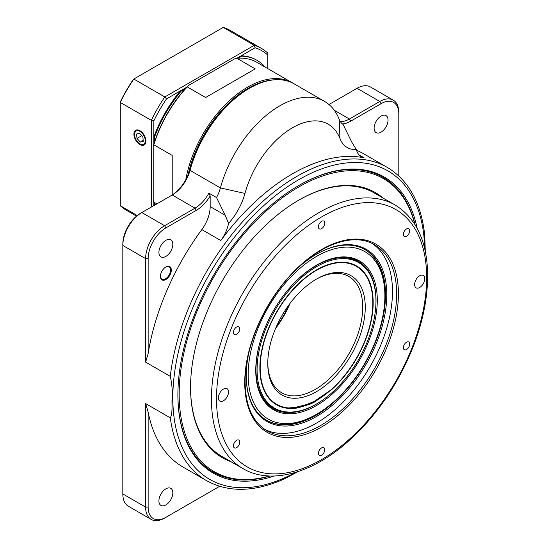 <?xml version="1.0" encoding="UTF-8"?>
<svg xmlns="http://www.w3.org/2000/svg" width="548" height="548" viewBox="0 0 548 548"><rect width="100%" height="100%" fill="white"/><g stroke="black" fill="none" stroke-linecap="round" stroke-linejoin="round"><path stroke-width="0.82" d="M136.014 130.109A8.48 4.898 -120 0 0 135.486 130.554C133.397 133.931 134.15 137.856 137.733 142.322C139.747 144.467 141.781 145.364 143.836 145.014A8.48 4.898 -120 0 0 144.487 144.788M145.926 141.11A8.501 4.905 -120 0 0 142.274 132.616A8.501 4.905 -120 0 0 135.76 130.225A8.501 4.905 -120 0 0 133.911 134.171A8.501 4.905 -120 0 0 137.678 142.781A8.501 4.905 -120 0 0 144.254 144.946A8.501 4.905 -120 0 0 145.926 141.11M140.322 142.069L143.261 141.268L142.864 136.842L139.514 133.212L136.568 134.013L136.973 138.439L140.322 142.069L143.186 140.411M141.774 135.664L136.973 138.439M186.765 87.201L166.524 98.893A102.051 58.917 120 0 0 153.844 120.848L153.844 136.911L154.474 137.274L154.474 142.213M185.34 88.755L181.059 91.228L180.429 90.858A91.304 52.718 120 0 0 153.844 136.911L153.844 144.227M267.78 68.63L267.78 55.067A102.051 58.917 120 0 0 255.101 47.751L241.195 55.78L241.826 56.143L238.318 58.17M265.198 67.137A91.304 52.718 120 0 0 257.094 60.39L256.464 60.027A91.304 52.718 120 0 0 241.195 55.78L236.887 58.266L255.238 68.863L205.623 97.51L187.272 86.913L188.3 85.584L234.592 58.862L236.887 58.266A89.516 51.683 120 0 1 256.834 62.308L292.283 82.775A89.516 51.683 -60 0 1 293.221 83.337M151.31 207.076L151.31 120.348L120.293 102.442L120.293 101.962A102.942 59.437 -60 0 1 133.39 79.282L133.808 79.042L164.825 96.948L254.265 45.306L223.248 27.4L133.808 79.042A103.839 59.951 120 0 0 120.293 102.442L120.293 205.726L137.274 215.528M257.094 60.39A91.304 52.718 120 0 0 241.826 56.143M181.059 91.228A91.304 52.718 120 0 0 154.474 137.274M154.474 203.39L154.474 205.247M156.886 203.856L153.844 202.096L153.844 205.61M153.844 120.848L151.31 120.348A103.839 59.951 -60 0 1 164.825 96.948L166.524 98.893M120.293 205.726A103.839 59.951 120 0 0 126.609 210.391L136.548 216.131M255.101 47.751L254.265 45.306A103.839 59.951 -60 0 1 261.464 48.443L230.448 30.537A103.839 59.951 120 0 0 223.248 27.4M261.464 48.443A103.839 59.951 -60 0 1 267.78 53.108L267.78 55.067M288.885 288.81A85.933 49.615 -60 0 1 316.518 265.184A85.933 49.615 -60 0 1 375.599 284.83A85.933 49.615 -60 0 1 344.151 381.888A85.933 49.615 -60 0 1 255.752 370.434A85.933 49.615 -60 0 1 288.885 288.81M375.647 308.147A85.043 49.101 120 0 0 358.406 261.334A85.043 49.101 120 0 0 316.203 265.369M285.433 282.994A96.681 55.821 120 0 0 250.052 392.183A96.681 55.821 120 0 0 316.518 414.288A96.681 55.821 120 0 0 347.603 387.703A96.681 55.821 120 0 0 384.881 295.879A96.681 55.821 120 0 0 285.433 282.994M316.518 414.288L315.251 415.014A98.469 56.848 -60 0 1 266.335 420.076M190.553 387.237A152.18 87.858 120 0 0 222.07 456.539L242.963 468.602A152.18 87.858 -60 0 1 211.446 398.937A152.18 87.858 -60 0 1 277.87 245.792A152.18 87.858 -60 0 1 395.135 205.021L374.25 192.958A152.18 87.858 120 0 0 298.475 200.315M230.968 461.676A153.07 88.379 -60 0 1 190.553 387.607A153.07 88.379 -60 0 1 284.994 209.124A153.07 88.379 -60 0 1 298.79 200.13A153.07 88.379 -60 0 1 383.148 198.095M414.761 224.228A169.188 97.681 120 0 0 283.535 196.91A169.188 97.681 120 0 0 179.381 385.758A169.188 97.681 120 0 0 269.411 475.993M270.027 476.013A170.079 98.195 -60 0 1 177.894 394.553M185.813 179.669A89.516 51.683 -60 0 1 247.525 87.207A89.516 51.683 -60 0 1 292.283 82.775M274.699 79.789A88.618 51.163 120 0 0 248.155 88.303A88.618 51.163 120 0 0 187.991 175.161A28.647 16.536 120 0 0 189.957 169.469A87.728 50.649 -60 0 1 248.155 89.036L249.422 88.303A89.516 51.683 120 0 0 190.04 170.38A26.852 15.502 -60 0 1 172.223 194.999L141.816 212.556A26.852 15.502 120 0 0 122.827 245.449L122.827 493.954A26.852 15.502 120 0 0 128.39 506.249L151.173 519.401A26.852 15.502 -60 0 1 145.617 507.112L145.617 403.581L170.298 417.836C172.88 413.124 171.688 404.732 172.093 398.143C172.579 391.204 171.983 383.956 170.298 376.387A180.826 104.401 -60 0 1 296.893 176.374A180.826 104.401 -60 0 1 387.306 167.421C408.719 180.367 421.2 202.993 424.748 235.291L425.282 251.265M274.171 476.007A170.976 98.715 -60 0 1 177.894 394.916A170.976 98.715 -60 0 1 298.79 185.512A170.976 98.715 -60 0 1 298.797 185.512L298.797 185.512A170.976 98.715 -60 0 1 417.158 228.338M292.468 127.773A71.617 41.347 120 0 0 244.956 193.43A44.758 25.838 -60 0 1 228.557 223.413A26.852 15.502 -60 0 1 220.817 240.538A180.826 104.401 -60 0 1 364.112 157.81A26.852 15.502 -60 0 1 361.324 156.762A26.852 15.502 -60 0 1 356.371 149.625A44.758 25.838 -60 0 1 339.972 138.576A71.617 41.347 120 0 0 292.468 127.773M228.557 223.413L225.214 215.275L216.508 197.527A26.852 15.502 120 0 0 220.419 187.923A89.516 51.683 -60 0 1 279.809 105.846A89.516 51.683 -60 0 1 324.567 101.414A89.516 51.683 -60 0 1 339.191 119.348A26.852 15.502 120 0 0 343.103 124.437L351.809 142.185L356.371 149.625M165.866 279.507A7.699 4.446 -60 0 1 160.427 276.363A7.699 4.446 -60 0 1 165.866 266.938L165.866 266.938A7.699 4.446 -60 0 1 171.312 270.075A7.699 4.446 -60 0 1 165.866 279.507M160.427 276.137A7.158 4.137 120 0 0 161.907 279.206A7.158 4.137 120 0 0 165.489 278.85A7.158 4.137 120 0 0 170.168 272.541A7.158 4.137 120 0 0 169.072 266.801A7.158 4.137 120 0 0 165.674 267.047M381.079 132.157A9.843 5.686 -60 0 1 376.161 132.643A9.843 5.686 -60 0 1 374.647 124.752A9.843 5.686 -60 0 1 381.079 116.08A9.843 5.686 -60 0 1 386.004 115.594A9.843 5.686 -60 0 1 387.511 123.478A9.843 5.686 -60 0 1 381.079 132.157M165.866 256.409A9.843 5.686 -60 0 1 160.948 256.896A9.843 5.686 -60 0 1 159.434 249.004A9.843 5.686 -60 0 1 165.866 240.332A9.843 5.686 -60 0 1 170.791 239.839A9.843 5.686 -60 0 1 172.305 247.73A9.843 5.686 -60 0 1 165.866 256.409M165.866 504.92A9.843 5.686 -60 0 1 160.948 505.407A9.843 5.686 -60 0 1 159.434 497.516A9.843 5.686 -60 0 1 165.866 488.837A9.843 5.686 -60 0 1 170.791 488.35A9.843 5.686 -60 0 1 172.305 496.241A9.843 5.686 -60 0 1 165.866 504.92M362.824 291.05A68.925 39.799 -60 0 1 331.732 380.031A68.925 39.799 -60 0 1 270.212 379.648A68.925 39.799 -60 0 1 267.78 363.488A68.925 39.799 -60 0 1 316.518 279.069A68.925 39.799 -60 0 1 362.824 291.05M267.78 362.749A67.137 38.764 120 0 0 270.15 377.764A67.137 38.764 120 0 0 281.686 392.758A67.137 38.764 120 0 0 340.123 366.948A67.137 38.764 120 0 0 360.351 291.468A67.137 38.764 120 0 0 348.823 276.473A67.137 38.764 120 0 0 315.881 279.439M276.254 326.882A68.925 39.799 120 0 0 289.056 304.709M290.098 303.311A67.137 38.764 -60 0 1 275.562 328.485M246.258 375.544A98.469 56.848 120 0 0 266.65 420.261A98.469 56.848 120 0 0 342.527 393.875A98.469 56.848 120 0 0 385.511 294.783A98.469 56.848 120 0 0 365.119 249.703A98.469 56.848 120 0 0 316.203 254.402M364.804 249.525A98.469 56.848 -60 0 1 384.881 294.42L384.881 295.879M372.291 243.607A107.422 62.02 -60 0 1 392.478 291.495A107.422 62.02 -60 0 1 346.953 398.136A107.422 62.02 -60 0 1 264.951 429.516M324.745 449.737A4.473 2.582 120 0 0 323.82 447.689A4.473 2.582 120 0 0 320.368 448.887A4.473 2.582 120 0 0 318.415 453.388A4.473 2.582 120 0 0 319.347 455.436A4.473 2.582 120 0 0 322.793 454.237A4.473 2.582 120 0 0 324.745 449.737M409.712 344.034A4.473 2.582 120 0 0 408.787 341.986A4.473 2.582 120 0 0 405.335 343.185A4.473 2.582 120 0 0 403.383 347.685A4.473 2.582 120 0 0 404.314 349.74A4.473 2.582 120 0 0 407.76 348.542A4.473 2.582 120 0 0 409.712 344.034M409.712 230.742A4.473 2.582 120 0 0 408.787 228.694A4.473 2.582 120 0 0 405.335 229.893A4.473 2.582 120 0 0 403.383 234.4A4.473 2.582 120 0 0 404.314 236.448A4.473 2.582 120 0 0 407.76 235.25A4.473 2.582 120 0 0 409.712 230.742M324.745 223.152A4.473 2.582 120 0 0 323.82 221.104A4.473 2.582 120 0 0 320.368 222.303A4.473 2.582 120 0 0 318.415 226.81A4.473 2.582 120 0 0 319.347 228.859A4.473 2.582 120 0 0 322.793 227.66A4.473 2.582 120 0 0 324.745 223.152M239.777 328.855A4.473 2.582 120 0 0 238.853 326.807A4.473 2.582 120 0 0 235.4 328.005A4.473 2.582 120 0 0 233.448 332.506A4.473 2.582 120 0 0 234.38 334.561A4.473 2.582 120 0 0 237.825 333.362A4.473 2.582 120 0 0 239.777 328.855M239.777 442.147A4.473 2.582 120 0 0 238.853 440.099A4.473 2.582 120 0 0 235.4 441.298A4.473 2.582 120 0 0 233.448 445.798A4.473 2.582 120 0 0 234.38 447.846A4.473 2.582 120 0 0 237.825 446.647A4.473 2.582 120 0 0 239.777 442.147M424.755 278.706A7.158 4.137 120 0 0 423.275 275.425A7.158 4.137 120 0 0 417.754 277.343A7.158 4.137 120 0 0 414.63 284.549A7.158 4.137 120 0 0 416.11 287.83A7.158 4.137 120 0 0 421.631 285.912A7.158 4.137 120 0 0 424.755 278.706M228.537 391.991A7.158 4.137 120 0 0 227.05 388.717A7.158 4.137 120 0 0 221.536 390.635A7.158 4.137 120 0 0 218.405 397.841A7.158 4.137 120 0 0 219.892 401.115A7.158 4.137 120 0 0 225.406 399.197A7.158 4.137 120 0 0 228.537 391.991M298.598 267.246A99.366 57.369 -60 0 1 316.518 254.217A99.366 57.369 -60 0 1 386.778 294.783A99.366 57.369 -60 0 1 316.518 416.48A99.366 57.369 -60 0 1 246.258 375.914A99.366 57.369 -60 0 1 248.58 353.878M334.102 386.991A79.659 45.991 120 0 0 372.846 302.825A79.659 45.991 120 0 0 298.934 283.706A79.659 45.991 120 0 0 260.896 377.743A79.659 45.991 120 0 0 316.518 400.389A79.659 45.991 120 0 0 334.102 386.991M372.846 302.736A79.892 46.121 120 0 0 372.846 302.64A79.892 46.121 120 0 0 370.544 285.542A79.892 46.121 120 0 0 316.436 269.979M259.505 387.655A84.056 48.532 120 0 0 300.811 410.61A84.056 48.532 120 0 0 358.55 359.611A84.056 48.532 120 0 0 373.839 284.117A84.056 48.532 120 0 0 373.537 283.042A84.056 48.532 120 0 0 299.729 279.206A84.056 48.532 120 0 0 259.505 387.655M280.007 300.345A84.68 48.888 -60 0 1 358.228 261.643A84.68 48.888 -60 0 1 373.325 282.289A84.68 48.888 -60 0 1 373.633 283.371L373.839 284.117M300.811 410.61L300.064 410.801A84.68 48.888 -60 0 1 273.541 408.322A84.68 48.888 -60 0 1 258.444 387.676A84.68 48.888 -60 0 1 267.945 321.231M259.868 367.961A79.892 46.121 120 0 0 262.17 384.97A79.892 46.121 120 0 0 264.307 390.656C271.082 404.527 282.391 410.247 298.222 407.822A80.118 46.258 -60 0 1 262.177 385.203A80.118 46.258 -60 0 1 259.868 368.057A80.118 46.258 -60 0 1 316.518 269.931A80.118 46.258 -60 0 1 370.866 285.494A80.118 46.258 -60 0 1 332.52 388.861L314.826 401.883L310.545 403.986L298.222 407.822M355.748 259.978A85.043 49.101 -60 0 1 356.967 260.916M255.752 370.064A85.043 49.101 120 0 0 273.363 408.63A85.043 49.101 120 0 0 322.532 400.156M272.281 407.589A85.043 49.101 -60 0 1 270.863 407.006M332.287 388.683L332.574 389.039M316.381 400.472L300.825 407.006L286.577 408.089M340.329 121.588A26.852 15.502 120 0 0 349.412 119.012L379.819 101.462A26.852 15.502 -60 0 1 393.245 100.133A26.852 15.502 -60 0 1 398.807 112.422L398.807 113.888A25.064 14.474 120 0 0 381.079 103.654L350.679 121.211A28.647 16.536 -60 0 1 342.432 123.944M393.245 100.133L370.455 86.974A26.852 15.502 120 0 0 357.029 88.303L328.964 104.51M220.817 240.538L201.828 229.578A180.826 104.401 120 0 0 148.145 353.618L145.617 362.132L145.617 258.601A26.852 15.502 -60 0 1 164.606 225.714L195.013 208.158A26.852 15.502 120 0 0 208.911 193.143L210.179 195.944L210.179 206.596L225.214 215.275M216.508 197.527L208.911 193.143M148.145 258.601L145.617 258.601L122.827 245.449L122.827 243.983A25.064 14.474 -60 0 1 140.548 213.288L141.816 212.556L164.606 225.714L165.866 227.906A25.064 14.474 120 0 0 148.145 258.601L148.145 353.618M170.983 195.718A28.647 16.536 120 0 0 187.991 175.161M145.617 362.132L170.298 376.387M298.078 471.581L283.98 479.11C254.231 492.179 228.4 492.686 206.486 480.617A180.826 104.401 -60 0 1 170.298 417.836M324.567 101.414L294.18 83.871A89.516 51.683 120 0 0 249.422 88.303M387.306 167.421L363.886 153.899A180.826 104.401 120 0 0 356.563 150.31M398.807 175.949L398.807 113.888M201.828 229.578A26.852 15.502 120 0 0 210.179 206.596M210.179 195.944A28.647 16.536 -60 0 1 196.273 210.35L165.866 227.906M145.617 403.581L148.145 412.089A180.826 104.401 120 0 0 183.066 467.095L206.486 480.617M148.145 412.089L148.145 507.112A25.064 14.474 120 0 0 165.866 517.339L219.618 486.309M165.866 517.339L164.606 518.072A26.852 15.502 -60 0 1 151.173 519.401M196.273 210.35L195.013 208.158L172.223 194.999L172.202 155.406L153.844 144.809L153.207 146.364A88.618 51.163 -60 0 1 188.3 85.584M298.475 185.697A170.079 98.195 -60 0 1 415.089 224.755M155.235 204.808A89.516 51.683 120 0 1 153.844 202.096L153.207 199.815L153.207 146.364M187.272 86.913A89.516 51.683 120 0 0 153.844 144.809M137.754 142.083A7.61 4.391 -120 0 0 144.843 142.98A7.61 4.391 -120 0 0 142.076 133.198A7.61 4.391 -120 0 0 134.993 132.301A7.61 4.391 -120 0 0 137.754 142.083M424.714 248.724A178.141 102.846 120 0 0 298.797 179.669A178.141 102.846 120 0 0 172.839 395.985A178.141 102.846 120 0 0 295.598 472.362M189.957 169.469L190.04 170.38L220.419 187.923L244.956 193.43M396.656 293.906A107.422 62.02 120 0 0 374.407 244.73C353.392 231.818 317.819 244.73 289.748 276.274C262.999 305.346 244.757 348.672 245.107 382.127C245.463 405.938 252.751 422.159 266.986 430.79A107.422 62.02 120 0 0 349.761 402.013A107.422 62.02 120 0 0 396.656 293.906M216.508 398.937A148.597 85.796 120 0 0 321.58 459.601A148.597 85.796 120 0 0 426.659 277.61A148.597 85.796 120 0 0 321.58 216.94A148.597 85.796 120 0 0 216.508 398.937M398.423 293.906A108.675 62.746 -60 0 1 321.58 427.002A108.675 62.746 -60 0 1 244.737 382.634A108.675 62.746 -60 0 1 321.58 249.539A108.675 62.746 -60 0 1 398.423 293.906M332.437 388.902L311.545 403.28L291.214 408.438M334.301 110.292L349.412 119.012L350.679 121.211M381.079 103.654L379.819 101.462L357.029 88.303M122.827 493.954L145.617 507.112L148.145 507.112M359.022 154.872L364.112 157.81M339.191 119.348L339.972 138.576M242.963 468.602C271.185 485.336 313.73 473.095 350.35 439.428C367.9 423.412 383.168 404.266 396.156 382.004C416.733 345.87 427.255 310.586 427.707 276.144C427.399 242.038 416.542 218.33 395.135 205.021M269.643 406.068L273.541 408.322M354.33 259.396L358.228 261.643M140.548 213.288L141.816 212.556"/></g></svg>
